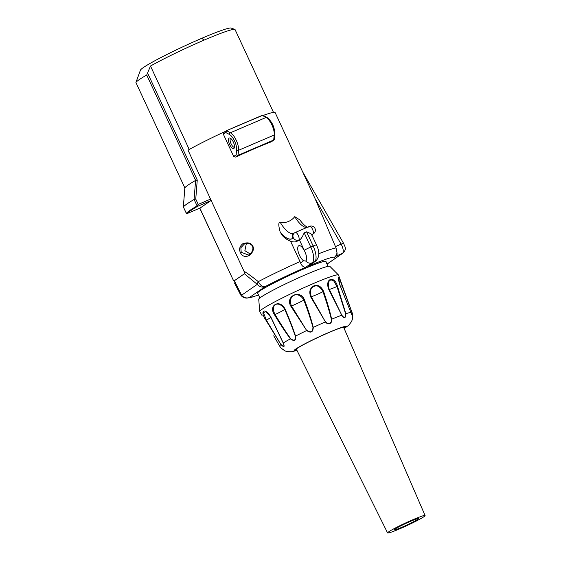 <?xml version="1.0" encoding="UTF-8"?>
<svg xmlns="http://www.w3.org/2000/svg" width="561" height="561" viewBox="0 0 561 561"><rect width="100%" height="100%" fill="white"/><g stroke="black" fill="none" stroke-linecap="round" stroke-linejoin="round"><path stroke-width="0.84" d="M225.361 131.4A54.312 3.885 -24.9 0 0 188.033 150.159L210.901 199.919A1.403 0.533 66.8 0 1 210.782 200.656L200.228 207.956A1.403 0.533 66.8 0 1 200.193 207.977A1.403 0.533 66.8 0 1 200.158 207.991M199.744 208.173L232.759 279.034C233.467 280.5 233.993 281.068 234.337 280.738L244.4 273.768L244.014 271.244L210.901 199.919M244.014 271.244C247.24 273.144 252.008 276.615 258.319 281.643A6.998 2.342 132 0 0 257.261 284.364L241.588 295.212L234.337 280.738M300.023 261.601L300.563 262.899C301.678 265.718 303.361 267.197 305.619 267.345A47.313 3.38 155.1 0 0 265.178 286.594A6.998 4.13 62.1 0 1 258.319 281.643A54.312 3.885 -24.9 0 1 300.023 261.601L290.598 241.3M280.297 232.331A26.704 10.189 -113.2 0 0 293.347 237.857A4.2 3.829 43 0 0 298.796 240.031A30.904 11.795 -113.2 0 1 297.162 241.195C292.786 243.811 284.904 238.86 282.365 235.466L280.212 232.149C278.256 224.933 278.347 221.805 280.486 222.766C286.629 222.962 291.383 220.922 294.756 216.644L299.805 219.884C305.808 227.913 308.27 227.17 308.136 227.24M263.207 115.433A54.312 3.885 -24.9 0 1 275.135 112.579L315.135 198.762L336.032 247.941L336.803 251.559C337.259 253.474 336.495 255.367 334.517 257.247A47.313 3.38 155.1 0 0 307.996 266.328L315.408 261.314A5.596 5.161 -124.7 0 1 314.574 261.77L307.996 266.328M199.842 208.131L232.759 279.034M235.683 126.723A54.312 3.885 -24.9 0 1 250.297 120.461M226.462 130.685L262.085 115.412L263.242 115.447L267.022 117.473C272.008 121.506 274.624 127.088 274.876 134.205L274.364 139.198L271.342 141.807A54.312 3.885 155.1 0 0 235.662 157.094L233.692 156.477L223.348 134.184L224.141 132.277M252.857 246.16C254.231 249.14 253.025 252.275 249.245 255.571C245.073 257.303 242.135 256.328 240.424 252.646C238.832 249.294 239.631 246.321 242.815 243.733C247.815 242.057 251.16 242.864 252.857 246.16L252.429 246.419C253.334 247.934 252.948 250.08 251.272 252.857L248.558 255.073L241.202 252.268L240.851 247.724L244.491 243.909C245.402 243.137 251.454 243.06 252.429 246.419M189.232 149.485L150.495 66.03A52.916 3.78 -24.9 0 1 203.966 40.168A52.916 3.78 155.1 0 1 234.828 29.396A52.916 3.78 155.1 0 1 235.066 29.586L273.495 112.375M150.495 66.03L146.716 75.013A59.62 4.264 155.1 0 0 135.916 82.488L140.446 70.139A50.111 3.583 -24.9 0 1 201.897 38.253A50.111 3.583 -24.9 0 1 231.125 28.05L234.828 29.396M246.377 243.453L244.876 250.69L250.22 253.986M210.782 200.656L197.633 206.294L198.229 204.4L195.754 199.071L197.255 180.018L195.6 180.411A59.62 4.264 155.1 0 0 184.835 187.865L183.342 206.918L186.343 213.313A0.561 0.554 39.9 0 0 187.086 213.594L200.228 207.956M184.835 187.886L135.916 82.488L184.835 187.886M195.754 199.071L194.078 199.478L195.6 180.411M194.078 199.478A69.417 4.965 155.1 0 0 183.342 206.911L186.287 213.257M210.726 199.043L198.229 204.4L196.981 205.95A69.417 4.965 155.1 0 0 186.343 213.313M197.767 206.16A0.561 0.428 -141.6 0 1 197.079 205.866L194.106 199.464M200.193 207.977L187.058 213.608L186.308 213.32A0.561 0.547 114.4 0 0 186.582 213.601L186.582 213.601A0.561 0.547 114.4 0 0 186.897 213.643M183.37 206.981L184.835 187.872M244.4 273.768L257.261 284.364A6.998 6.452 -124.7 0 0 265.178 286.594L249.512 297.442A6.998 6.452 -124.7 0 1 241.588 295.212A6.998 2.721 -29.2 0 1 240.466 294.532A6.998 6.998 0 0 0 246.567 298.108A6.998 6.9 90 0 0 249.512 297.442A47.313 3.38 155.1 0 0 258.495 294.974M304.532 250.949A8.401 3.205 -113.2 0 0 304.244 250.311L299.462 240.01L300.226 239.414C301.264 238.67 302.589 236.483 304.202 232.85L306.579 231.833C310.135 233.25 311.818 234.147 311.628 234.526L316.46 244.898A5.596 0.4 155.1 0 0 313.164 246.013A13.997 5.344 66.8 0 1 314.574 261.77L312.197 262.793A5.596 5.161 55.3 0 1 305.829 260.97L303.606 260.795A8.401 3.205 66.8 0 1 299.469 255.29A8.401 3.205 66.8 0 1 298.838 245.711A8.401 3.205 66.8 0 1 304.532 250.949L304.833 251.573C306.874 256.279 307.211 259.406 305.829 260.97L305.605 261.089M299.462 240.01A30.904 11.795 66.8 0 1 298.354 240.683L297.162 241.195M311.432 235.073L314.258 233.074A4.2 3.829 -137 0 1 313.066 233.909A30.904 11.795 66.8 0 1 311.818 234.891M280.212 232.149A26.598 10.154 66.8 0 0 292.59 238.383L293.347 237.857A4.2 3.871 -124.7 0 1 294.525 232.871A4.2 3.871 -124.7 0 1 294.532 232.871A4.2 3.871 -124.7 0 1 295.156 232.527A4.2 1.606 -113.2 0 1 295.261 232.464L309.532 226.349A4.2 1.606 66.8 0 1 312.519 229.26A4.2 1.606 66.8 0 1 313.066 233.909L311.643 234.519M336.803 251.559A6.998 2.672 66.8 0 1 336.32 255.998L334.517 257.247M328.038 266.321L325.787 261.482A37.566 2.686 155.1 0 0 303.711 268.992A37.566 2.686 155.1 0 0 259.799 290.977A37.566 2.686 155.1 0 0 257.639 293.115L259.883 297.954M338.451 274.96L329.805 266.3A39.193 2.805 155.1 0 0 306.811 274.196A39.193 2.805 -24.9 0 0 258.726 299.294L259.757 311.488A43.393 3.1 -24.9 0 1 312.996 283.712A43.393 3.1 155.1 0 1 338.451 274.96A43.393 3.1 155.1 0 1 338.507 275.044L351.992 312.449C352.778 316.614 352.413 316.586 350.906 312.379L340.12 285.661L338.486 277.513L340.296 279.995M262.106 315.612L259.792 311.586A43.393 3.1 -24.9 0 1 259.757 311.488M273.726 335.801L276.005 339.777M296.993 350.45L291.306 351.817L286.902 351.558L284.932 350.884L281.047 348.051L279.68 346.158A39.908 2.854 -24.9 0 1 280.935 344.622L266.012 320.366C259.28 310.71 264.827 306.867 270.844 317.028L283.284 342.995C284.918 347.147 284.139 347.694 280.935 344.622L266.335 320.093L263.397 312.547L265.837 311.671L270.732 317.049L283.179 342.988C284.644 346.838 283.936 347.336 281.033 344.468M283.179 342.988L283.284 342.995A39.908 2.854 -24.9 0 1 290.395 338.851C285.184 331.712 279.897 323.718 274.539 314.875C267.849 305.107 280.037 298.613 285.142 309.223C289.343 318.879 292.814 327.834 295.556 336.102C296.061 340.751 294.336 341.663 290.395 338.851L290.612 338.655C285.535 331.46 280.353 323.416 275.065 314.525C269.694 304.427 278.635 299.665 284.736 309.377C288.964 319.02 292.491 327.947 295.317 336.151C295.766 340.443 294.195 341.277 290.612 338.655M295.317 336.151L295.556 336.102A39.908 2.854 -24.9 0 1 306.685 330.534L290.921 306.334C284.757 296.25 300.317 288.852 304.462 299.89C308.171 309.749 311.11 318.921 313.269 327.4C312.982 332.329 310.787 333.374 306.685 330.534L291.51 305.983C286.966 295.493 298.382 290.065 303.859 300.114C307.631 309.945 310.661 319.069 312.954 327.47C312.708 332.007 310.703 332.961 306.951 330.324M312.954 327.47L313.269 327.4A39.908 2.854 -24.9 0 1 325.429 321.895L310.78 297.028C308.845 291.762 309.882 288.031 313.908 285.844C318.08 284.518 321.32 286.412 323.62 291.524C327.021 301.488 329.707 310.717 331.684 319.216C331.937 321.439 331.285 322.898 329.721 323.606C328.206 324.216 326.775 323.648 325.429 321.895L311.264 296.755C309.672 291.166 310.598 287.716 314.048 286.405C317.253 284.862 320.233 286.643 322.975 291.734C326.453 301.671 329.251 310.85 331.362 319.272C331.621 321.313 331.032 322.659 329.609 323.304C328.213 323.865 326.902 323.332 325.668 321.712M270.746 317.063L280.598 337.329M341.754 315.128L328.304 287.246L328.676 281.601L330.836 279.764L333.767 280.963L336.965 286.496L345.618 313.753C345.555 318.024 344.272 318.48 341.754 315.128L328.788 289.462C324.461 278.501 334.468 274.939 337.498 286.369L345.857 313.739C345.73 318.396 344.321 318.893 341.621 315.247A39.908 2.854 155.1 0 0 331.684 319.216L331.362 319.272M344.012 328.164A27.3 1.949 155.1 0 0 344.924 327.091A27.3 1.949 155.1 0 0 328.879 332.554A27.3 1.949 155.1 0 0 295.402 350.078A27.3 1.949 155.1 0 0 296.804 350.078M425.091 515.545A20.666 1.48 -24.9 0 0 409.411 521.225A20.666 1.48 -24.9 0 0 388.787 531.772A20.666 1.48 155.1 0 0 387.602 532.95A20.666 1.48 155.1 0 0 403.317 527.249A20.666 1.48 155.1 0 0 423.899 516.723A20.666 1.48 -24.9 0 0 425.091 515.545L343.549 327.084M395.049 529.086A13.296 0.954 155.1 0 0 394.278 529.843A13.296 0.954 155.1 0 0 404.383 526.183A13.296 0.954 155.1 0 0 417.643 519.402A13.296 0.954 155.1 0 0 418.408 518.644A13.296 0.954 155.1 0 0 408.303 522.305A13.296 0.954 155.1 0 0 395.049 529.086M328.304 287.246L329.026 289.322A11.199 0.799 155.1 0 0 336.965 286.496L337.498 286.369M350.906 312.379L340.155 285.633C339.279 283.635 338.732 281.201 338.514 278.333L338.578 277.8L339.559 278.81L351.887 312.393L351.908 314.903L350.913 312.365A39.908 2.854 155.1 0 0 345.857 313.739L345.618 313.753M351.908 314.903L348.823 307.351M262.702 115.321L226.434 130.692L223.895 132.417M274.364 139.198L274.252 139.556M262.085 115.412L226.413 130.699L225.767 132.515L226.595 130.713L226.202 130.818M233.313 142.01A5.694 2.174 -113.2 0 0 229.26 138.027A5.694 2.174 -113.2 0 0 229.673 144.535A5.694 2.174 -113.2 0 0 233.755 148.504A5.694 2.174 -113.2 0 0 233.313 142.01M233.692 156.477L236.111 154.801L238.025 155.327L236.111 154.801L236.623 149.864A1.403 1.066 5.9 0 0 238.544 150.299L274.217 135.005L273.698 140.04L238.025 155.327L238.544 150.299A11.199 4.278 -113.2 0 0 230.396 132.754L266.075 117.459A11.199 4.278 66.8 0 1 274.217 135.005A1.403 1.066 -174.1 0 0 274.876 134.205M234.449 147.312A4.902 1.872 66.8 0 1 230.964 143.497A4.902 1.872 66.8 0 1 230.599 138.343M318.725 253.74A54.312 3.885 -24.9 0 1 336.032 247.941M201.897 38.253L203.966 40.168M240.424 252.646L241.202 252.268M147.767 73.407L197.255 180.018M196.981 205.95A0.561 0.449 -120.4 0 0 197.633 206.294A68.863 4.923 155.1 0 0 187.086 213.594M146.716 75.013L195.635 180.39M300.563 262.899L303.606 260.795M306.579 231.833L313.164 246.013L310.787 247.036L304.202 232.85M300.226 239.414L298.796 240.031A4.2 1.606 -113.2 0 0 298.249 235.375A4.2 1.606 -113.2 0 0 295.261 232.464A4.2 4.2 0 0 0 294.532 232.871L293.768 233.397A4.2 3.871 -124.7 0 0 292.59 238.383M309.427 226.413A4.2 1.606 66.8 0 1 309.532 226.349A4.2 4.2 0 0 1 314.258 233.074M294.756 216.644A22.398 8.548 -113.2 0 0 306.776 227.535M293.789 233.39A22.398 8.548 66.8 0 1 280.486 222.766M304.244 250.311A5.596 0.4 -24.9 0 1 310.787 247.036A13.997 5.344 -113.2 0 1 312.197 262.793L305.619 267.345M336.32 255.998L342.505 253.348L327 264.084M257.758 293.375A37.797 2.7 -24.9 0 1 303.774 268.936A37.797 2.7 -24.9 0 1 325.913 261.742M335.457 246.574L341.116 244.14A6.998 2.672 66.8 0 1 342.505 253.348A4.2 3.871 -124.7 0 0 343.136 252.997C347.189 248.446 344.671 246.749 343.83 243.783A4.2 1.122 150.2 0 0 341.116 244.14L315.135 198.762M296.93 350.33A28.751 2.055 -24.9 0 1 300.696 346.06A28.751 2.055 -24.9 0 1 329.342 332.231A28.751 2.055 155.1 0 1 344.131 328.423M266.012 320.366L266.335 320.093A11.199 0.799 155.1 0 0 270.921 317.428M270.844 317.028L270.711 317.07C268.677 313.809 267.057 312.007 265.837 311.671M274.539 314.875L275.065 314.525A11.199 0.799 155.1 0 0 284.736 309.377L285.142 309.223M290.921 306.334L291.51 305.983A11.199 0.799 155.1 0 0 303.859 300.114L304.462 299.89M310.78 297.028L311.264 296.755A11.199 0.799 155.1 0 0 322.975 291.734L323.62 291.524M313.908 285.844L314.048 286.405M340.45 286.383A11.199 0.799 155.1 0 0 342.084 285.794L352.077 312.547A39.908 2.854 155.1 0 0 351.992 312.449L351.887 312.393M328.788 289.462L329.391 290.114M235.662 157.094L237.934 155.523L273.614 140.229L271.342 141.807M262.268 115.419L266.075 117.459A1.403 1.164 118.2 0 1 267.022 117.473M236.623 149.864A9.796 3.738 -113.2 0 0 229.491 134.514A1.403 1.164 -61.8 0 1 230.396 132.754L226.595 130.713M229.491 134.514L225.767 132.515L223.348 134.184M316.46 244.898C319.924 252.071 319.574 257.541 315.408 261.314M302.617 171.792L343.83 243.783M343.136 252.997L327.028 264.147M258.516 295.016L251.896 297.183L246.567 298.108M234.393 282.814L240.466 294.532M279.68 346.158L275.465 338.837M352.077 312.547L352.645 314.84L352.287 319.644L351.523 321.579L348.802 325.177L344.181 328.543M387.602 532.95L296.285 349.026M342.357 285.794L340.303 279.995M263.242 115.447L262.113 115.398"/></g></svg>

